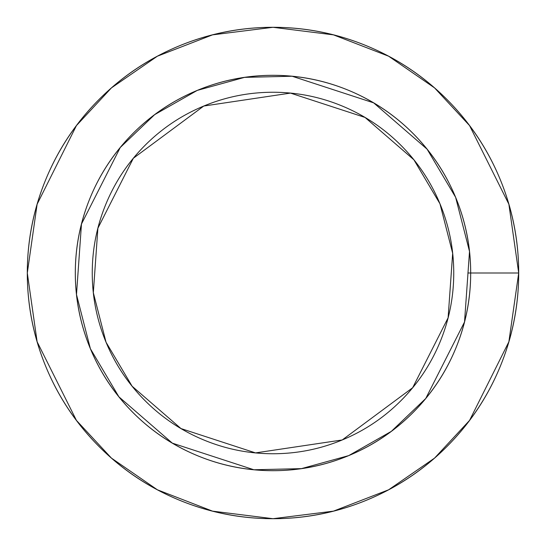 <?xml version="1.0" encoding="UTF-8"?>
<svg xmlns="http://www.w3.org/2000/svg" width="546" height="546" viewBox="0 0 546 546"><rect width="100%" height="100%" fill="white"/><g stroke="black" fill="none" stroke-linecap="round" stroke-linejoin="round"><path stroke-width="0.82" d="M467.867 273L518.7 273L508.872 204.204L469.56 125.58L434.555 87.886L388.622 56.204L333.483 34.862L273 27.3L212.517 34.862L157.378 56.204L111.445 87.886L76.44 125.58L37.128 204.204L27.3 273L37.128 341.796L76.44 420.42L111.445 458.114L157.378 489.796L212.517 511.138L273 518.7L333.483 511.138L388.622 489.796L434.555 458.114L469.56 420.42L508.872 341.796L518.7 273L470.693 273M518.7 273C518.7 305.583 512.469 336.923 500 367.028C487.53 397.126 469.772 423.696 446.737 446.737C423.696 469.772 397.126 487.53 367.028 500C336.923 512.469 305.583 518.7 273 518.7C240.417 518.7 209.077 512.469 178.972 500C148.874 487.53 122.304 469.772 99.263 446.737C76.228 423.696 58.47 397.126 46.001 367.028C33.531 336.923 27.3 305.583 27.3 273C27.3 240.417 33.531 209.077 46.001 178.972C58.47 148.874 76.228 122.304 99.263 99.263C122.304 76.228 148.874 58.47 178.972 46.001C209.077 33.531 240.417 27.3 273 27.3C305.583 27.3 336.923 33.531 367.028 46.001C397.126 58.47 423.696 76.228 446.737 99.263C469.772 122.304 487.53 148.874 500 178.972C512.469 209.077 518.7 240.417 518.7 273A245.7 245.7 0 0 1 150.15 485.783A245.7 245.7 0 0 1 150.15 60.217A245.7 245.7 0 0 1 518.7 273M455.61 197.277L469.512 251.433L464.523 321.99L425.75 398.491L391.345 431.354L348.723 455.61L301.447 468.632L253.883 469.765L172.345 443.147L118.898 396.826L90.39 348.723L76.488 294.567L81.477 224.01L120.25 147.509L154.654 114.646L197.277 90.39L244.553 77.368L292.117 76.235L373.655 102.853L427.102 149.174L455.61 197.277C445.57 173.062 431.279 151.686 412.735 133.156C394.185 114.626 372.802 100.348 348.58 90.329C324.358 80.303 299.14 75.3 272.925 75.307C246.703 75.321 221.492 80.344 197.277 90.39C173.062 100.43 151.686 114.721 133.156 133.265C114.626 151.815 100.348 173.198 90.329 197.42C80.303 221.642 75.3 246.86 75.307 273.075C75.321 299.297 80.344 324.508 90.39 348.723C100.43 372.938 114.721 394.314 133.265 412.844C151.815 431.374 173.198 445.652 197.42 455.671C221.642 465.697 246.86 470.7 273.075 470.693C299.297 470.679 324.508 465.656 348.723 455.61C372.938 445.57 394.314 431.279 412.844 412.735C431.374 394.185 445.652 372.802 455.671 348.58C465.697 324.358 470.7 299.14 470.693 272.925C470.679 246.703 465.656 221.492 455.61 197.277A197.693 197.693 0 0 0 116.114 152.716A197.693 197.693 0 0 0 247.277 469.007A197.693 197.693 0 0 0 455.61 197.277M400.757 145.14C383.804 128.201 364.25 115.151 342.103 105.985C319.956 96.819 296.894 92.247 272.932 92.254C296.894 92.247 319.956 96.819 342.103 105.985C364.25 115.151 383.804 128.201 400.757 145.14C417.71 162.087 430.78 181.627 439.96 203.767C449.14 225.907 453.733 248.962 453.746 272.932C453.753 296.894 449.181 319.956 440.015 342.103C430.849 364.25 417.799 383.804 400.86 400.757C383.913 417.71 364.373 430.78 342.233 439.96C320.092 449.14 297.038 453.733 273.068 453.746C249.106 453.753 226.044 449.181 203.897 440.015C181.75 430.849 162.196 417.799 145.243 400.86C128.29 383.913 115.22 364.373 106.04 342.233C96.86 320.092 92.267 297.038 92.254 273.068C92.247 249.106 96.819 226.044 105.985 203.897C115.151 181.75 128.201 162.196 145.14 145.243C162.087 128.29 181.627 115.22 203.767 106.04C225.907 96.86 248.962 92.267 272.932 92.254M106.04 342.233L93.332 292.717L97.891 228.214L133.34 158.265L203.767 106.04L290.479 93.1L365.028 117.438L413.895 159.787L439.96 203.767L452.668 253.283L448.109 317.786L412.66 387.735L342.233 439.96L255.521 452.9L180.972 428.562L132.105 386.213L106.04 342.233"/></g></svg>
